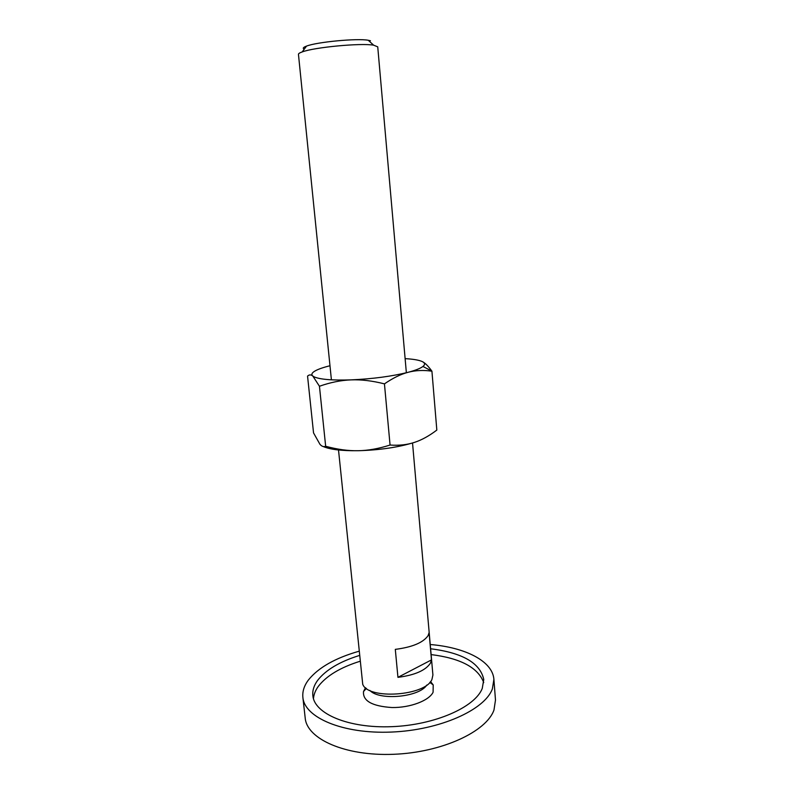 <?xml version="1.0" encoding="UTF-8"?>
<svg xmlns="http://www.w3.org/2000/svg" width="794" height="794" viewBox="0 0 794 794"><rect width="100%" height="100%" fill="white"/><g stroke="black" fill="none" stroke-linecap="round" stroke-linejoin="round"><path stroke-width="1.19" d="M430.547 681.56L433.206 684.904L433.087 692.239C429.078 700.665 410.131 707.851 391.938 707.533C372.078 706.223 362.61 700.874 363.533 691.485L365.528 687.703M493.898 679.366L495.486 700.07L493.987 709.965C486.543 731.651 441.861 752.533 393.437 754.3C344.993 756.255 306.871 738.906 305.204 718.064L302.881 697.42C304.459 717.528 342.651 734.132 391.293 732.068C439.906 730.192 484.836 709.866 492.369 688.914L493.898 679.366C492.627 661.015 465.026 647.348 430.229 644.52M358.888 651.269C335.157 658.057 318.334 667.635 308.419 679.992C304.142 685.718 302.296 691.524 302.881 697.42M483.735 682.622C478.117 667.625 460.58 658.276 431.112 654.584M359.9 661.313C340.229 667.516 326.344 675.902 318.245 686.473C315.357 690.492 313.759 694.571 313.471 698.71M430.606 648.767C462.505 652.777 480.231 663.02 483.764 679.505L482.256 688.418C475.1 707.186 434.794 725.091 391.601 726.679C348.368 728.435 314.285 713.697 312.856 695.663C312.35 690.532 313.928 685.45 317.58 680.428C325.709 669.967 339.624 661.66 359.315 655.507M331.406 379.83L298.455 54.349C298.395 53.635 299.636 52.831 302.177 51.938C314.106 47.293 361.052 42.856 373.637 45.179L377.736 46.846L406.359 372.743M304.251 49.159C302.415 48.365 303.179 47.342 306.544 46.102C316.955 41.973 357.25 38.162 368.257 40.266L370.441 40.752M338.512 449.99L362.729 684.289C368.227 699.911 425.524 695.941 431.956 679.416L432.909 674.999L412.533 442.992M430.517 663.03C425.723 670.374 414.865 675.148 397.943 677.342L395.303 649.373C412.314 647.189 423.252 642.614 428.095 635.617L429.088 632.639L431.479 659.893L430.517 663.03M369.845 690.423C379.363 700.953 419.421 697.162 426.805 685.043M397.943 677.342L431.479 659.893M323.247 446.536C330.016 449.503 341.618 450.903 358.054 450.724C379.572 450.119 398.34 447.35 414.359 442.417C407.163 444.809 399.074 445.672 390.062 445.037C378.659 448.689 367.989 450.585 358.054 450.724C348.119 450.923 337.311 449.434 325.659 446.268C323.714 447.101 321.808 446.436 319.932 444.283L313.541 432.909L307.556 376.118C309.223 374.54 310.97 374.51 312.806 376.038L319.446 386.251C330.512 382.361 341.073 380.247 351.137 379.879C361.181 379.463 372.287 380.792 384.445 383.869C392.961 378.013 400.881 374.143 408.225 372.267C415.58 370.322 423.48 369.974 431.926 371.195L431.837 371.076C428.234 366.074 425.068 362.918 422.348 361.617C419.133 360.099 413.386 359.106 405.119 358.64M329.986 365.746C323.257 367.423 318.295 369.15 315.109 370.927C311.834 372.813 311.069 374.51 312.806 376.038L313.948 376.773C319.664 379.433 332.061 380.475 351.137 379.879C372.882 378.887 391.908 376.346 408.225 372.267C415.5 370.332 420.393 368.416 422.884 366.51L422.944 366.471C425.256 364.595 425.058 362.977 422.348 361.617M431.926 371.195L436.829 430.07C429.068 435.975 421.584 440.094 414.359 442.417M325.659 446.268L319.446 386.251M390.062 445.037L384.445 383.869M429.792 682.413L433.206 684.904M366.411 688.408L363.533 691.485M306.544 46.102L302.177 51.938M368.257 40.266L373.637 45.179M422.944 366.471L431.837 371.076"/></g></svg>
